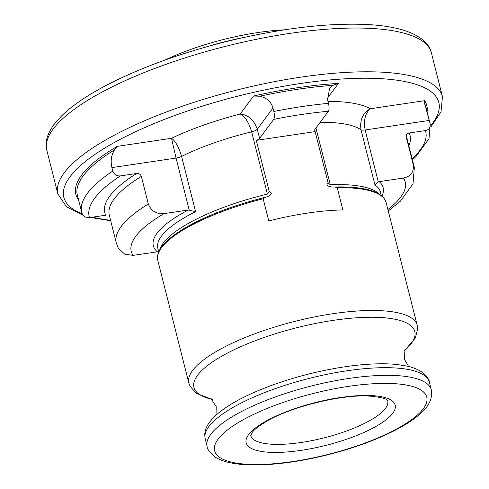 <?xml version="1.0" encoding="UTF-8"?>
<svg xmlns="http://www.w3.org/2000/svg" width="489" height="489" viewBox="0 0 489 489"><rect width="100%" height="100%" fill="white"/><g stroke="black" fill="none" stroke-linecap="round" stroke-linejoin="round"><path stroke-width="0.73" d="M189.188 209.977L176.052 158.075L171.511 138.295C175.38 140.936 178.742 146.975 181.602 156.401L195.588 211.67L188.247 210.019L164.011 213.626C156.401 214.304 151.174 211.101 148.332 204.005L141.339 176.376C140.496 174.261 138.943 173.295 136.675 173.485L120.422 175.899C116.688 176.187 114.139 174.573 112.776 171.064L111.902 167.605C110.41 160.82 111.309 154.897 114.585 149.842L117.201 146.364A180.997 51.901 165.8 0 0 78.044 199.176L78.582 198.393M136.675 173.485A157.446 45.147 165.8 0 0 105.728 215.221L89.475 217.636C85.74 217.923 83.191 216.309 81.828 212.801L81.73 212.446A179.756 51.547 165.8 0 0 81.828 212.801M379.372 194.164A114.799 32.916 165.8 0 0 330.283 184.744L328.125 182.904L315.142 131.614A6.198 1.779 -14.2 0 1 314.066 130.942A6.198 1.779 -14.2 0 1 314.262 130.288L328.363 111.266C329.25 109.634 329.299 106.993 328.51 103.35L327.636 99.897L329.568 88.381L332.954 85.355L338.425 83.411A180.997 51.901 165.8 0 0 253.534 96.027L259.69 96.241C266.56 97.617 270.992 101.541 272.978 108.014L273.852 111.474C274.641 115.123 274.592 117.763 273.712 119.389L259.604 138.411A6.198 1.779 -14.2 0 1 256.291 140.361L269.268 191.651L267.397 194.09A114.799 32.916 165.8 0 0 159.75 249.738M315.142 131.614L256.291 140.361M427.093 111.706A180.997 51.901 165.8 0 0 424.629 100.679L424.672 103.76L430.167 123.894C430.62 127.543 429.042 129.768 425.436 130.575L409.177 132.99C406.989 133.466 406.017 134.805 406.261 137.006L413.254 164.64C414.073 172.036 410.791 176.511 403.407 178.051L379.164 181.651L378.272 181.877L374.984 185.013L361.004 129.744C359.623 120.098 362.734 113.1 370.32 108.747C365.179 113.216 363.455 120.294 365.142 129.976L378.272 181.877M158.24 251.713L133.063 255.362L124.695 254.152L118.375 248.302L116.29 242.905A153.723 44.077 165.8 0 1 148.332 204.005M269.268 191.651C274.726 193.656 267.52 196.969 265.032 197.373L263.161 198.748L268.779 220.936A117.776 33.772 -14.2 0 1 342.862 209.928L337.251 187.739L334.843 187C332.331 187.336 324.042 186.327 328.125 182.904M242.819 37.684A110.954 31.816 165.8 0 0 205.429 47.146M284.537 29.817A107.238 30.752 165.8 0 0 165.007 60.061M267.397 194.09L251.646 131.847C248.797 122.213 244.977 116.278 240.185 114.029C248.192 114.738 253.889 119.793 257.275 129.2L259.604 138.411M120.422 175.899A173.558 49.768 165.8 0 0 89.475 217.636M112.776 171.064A179.756 51.547 165.8 0 0 81.73 212.446L77.36 195.172A179.756 51.547 165.8 0 1 114.585 149.842M328.363 111.266A173.558 49.768 165.8 0 0 273.712 119.389M328.51 103.35A179.756 51.547 165.8 0 0 273.852 111.474M332.954 85.355A179.756 51.547 165.8 0 0 259.69 96.241M412.148 158.791A173.558 49.768 165.8 0 0 425.436 130.575M408.877 145.85A157.446 45.147 165.8 0 0 409.177 132.99M424.672 103.76A179.756 51.547 165.8 0 1 425.895 106.981L430.265 124.255A179.756 51.547 165.8 0 0 430.167 123.894M188.247 210.019A118.515 33.986 165.8 0 0 157.305 251.762M195.588 211.67A114.799 32.916 165.8 0 0 157.819 248.32L158.705 251.829M164.011 213.626A141.327 40.526 165.8 0 0 133.063 255.362M141.339 176.376A153.723 44.077 165.8 0 0 109.304 215.27L116.29 242.905M381.286 195.508L380.399 192A114.799 32.916 165.8 0 0 374.984 185.013M381.94 196.046A118.515 33.986 165.8 0 0 379.164 181.651M387.905 209.53A141.327 40.526 165.8 0 0 403.407 178.051M406.261 137.006A153.723 44.077 165.8 0 1 407.355 139.848L414.348 167.482A153.723 44.077 165.8 0 0 413.254 164.64M337.251 187.739A117.776 33.772 165.8 0 1 386.114 202.47L417.184 325.252A117.776 33.772 165.8 0 0 314.024 317.019A117.776 33.772 165.8 0 0 192.538 370.558A117.776 33.772 165.8 0 0 188.84 383.034L157.77 260.252A117.776 33.772 165.8 0 1 161.468 247.776A117.776 33.772 165.8 0 1 263.161 198.748M386.114 202.47C383.376 193.387 370.87 188.265 348.596 187.098A117.03 33.558 165.8 0 0 334.843 187M265.032 197.373A117.03 33.558 165.8 0 0 183.461 228.883C164.426 240.502 155.857 250.961 157.77 260.252M272.978 108.014L257.275 129.2A6.198 1.779 -14.2 0 1 251.646 131.847A114.799 32.916 165.8 0 0 181.602 156.401A6.198 1.779 165.8 0 1 176.052 158.075L111.902 167.605M429.293 120.441L365.142 129.976A6.198 1.779 165.8 0 1 361.004 129.744A114.799 32.916 165.8 0 0 320.142 122.354M315.937 128.032L330.283 184.744M250.716 435.528A70.667 20.263 165.8 0 0 324.189 437.838A70.667 20.263 165.8 0 0 387.722 400.858C386.286 401.879 393.394 398.113 367.355 395.931C337.318 394.941 289.488 407.802 267.404 420.876C259.525 425.412 254.427 429.318 252.098 432.6L250.716 435.528M248.577 434.666A76.865 22.042 165.8 0 0 339.769 441.463A76.865 22.042 165.8 0 0 373.682 395.729A76.865 22.042 165.8 0 0 248.577 434.666M218.051 439.201A109.408 31.369 165.8 0 0 347.856 448.878A109.408 31.369 165.8 0 0 396.121 383.779A109.408 31.369 165.8 0 0 218.051 439.201M210.777 434.311A115.606 33.148 165.8 0 0 207.147 446.555C206.798 448.523 209.378 451.952 214.885 456.854C218.772 459.434 223.662 461.353 229.543 462.625C239.738 464.831 252.41 465.473 267.562 464.55C285.973 463.389 305.619 460.241 326.505 455.1C355.46 447.82 380.057 438.621 400.302 427.49C407.795 423.309 414.042 419.073 419.042 414.788C428.749 406.836 432.832 398.517 431.292 389.837A115.606 33.148 165.8 0 0 330.032 381.75A115.606 33.148 165.8 0 0 210.777 434.311M431.292 389.837L429.354 382.172A115.606 33.148 165.8 0 0 328.088 374.091A115.606 33.148 165.8 0 0 208.84 426.646A115.606 33.148 165.8 0 0 205.209 438.89L207.147 446.555M429.354 382.172C429.666 380.149 427.093 376.719 421.628 371.878C417.704 369.281 412.765 367.343 406.811 366.072L397.447 364.568A112.14 32.158 165.8 0 0 224.897 408.229C218.277 412.783 213.204 417.404 209.677 422.093C206.517 426.206 204.873 430.534 204.738 435.063L205.209 438.89M404.379 350.784A113.906 32.659 165.8 0 0 342.765 319.091A113.906 32.659 165.8 0 0 197.513 375.356A113.906 32.659 165.8 0 0 212.25 399.403M338.425 83.411L327.324 98.381M328.015 101.394A130.911 37.537 -14.2 0 1 370.32 108.747L424.629 100.679M78.362 199.127L78.044 199.176M117.201 146.364L171.511 138.295A130.911 37.537 -14.2 0 1 240.185 114.029L253.534 96.027M430.577 125.71A193.393 55.453 165.8 0 0 304.305 82.947A193.393 55.453 165.8 0 0 69.927 176.884A193.393 55.453 165.8 0 0 82.238 213.913M92.635 217.165A193.393 55.453 165.8 0 0 110.563 220.258M430.772 127.054L441.011 111.883L442.466 96.663A198.357 56.877 165.8 0 0 268.724 82.794A198.357 56.877 165.8 0 0 64.108 172.972A198.357 56.877 165.8 0 0 57.879 193.98L66.4 206.682L83.197 215.343M442.466 96.663L431.396 52.91A198.357 56.877 165.8 0 0 257.648 39.041A198.357 56.877 165.8 0 0 53.038 129.218A198.357 56.877 165.8 0 0 46.81 150.227L57.879 193.98M430.265 124.255L428.981 138.766L415.797 156.749L412.41 159.824M414.348 167.482L413.009 183.821L400.405 201.168L388.272 210.991M408.602 366.487L404.281 358.902L405.051 349.146M210.875 398.284L216.23 406.64L216.004 415.222M212.342 399.495L196.523 393.364L190.172 386.493L188.84 383.034M404.336 350.913L415.338 337.991L417.661 328.926L417.184 325.252M90.636 217.464L110.697 220.777M46.81 150.227C45.19 144.836 45.685 135.966 53.876 124.664L61.608 115.893C73.686 104.169 91.351 92.592 114.591 81.156C147.293 65.22 184.903 51.938 227.434 41.302C280.093 28.49 326.261 22.873 365.943 24.45C379.702 25.11 391.524 26.816 401.408 29.566C420.742 35.129 429.409 43.961 431.396 52.91"/></g></svg>
